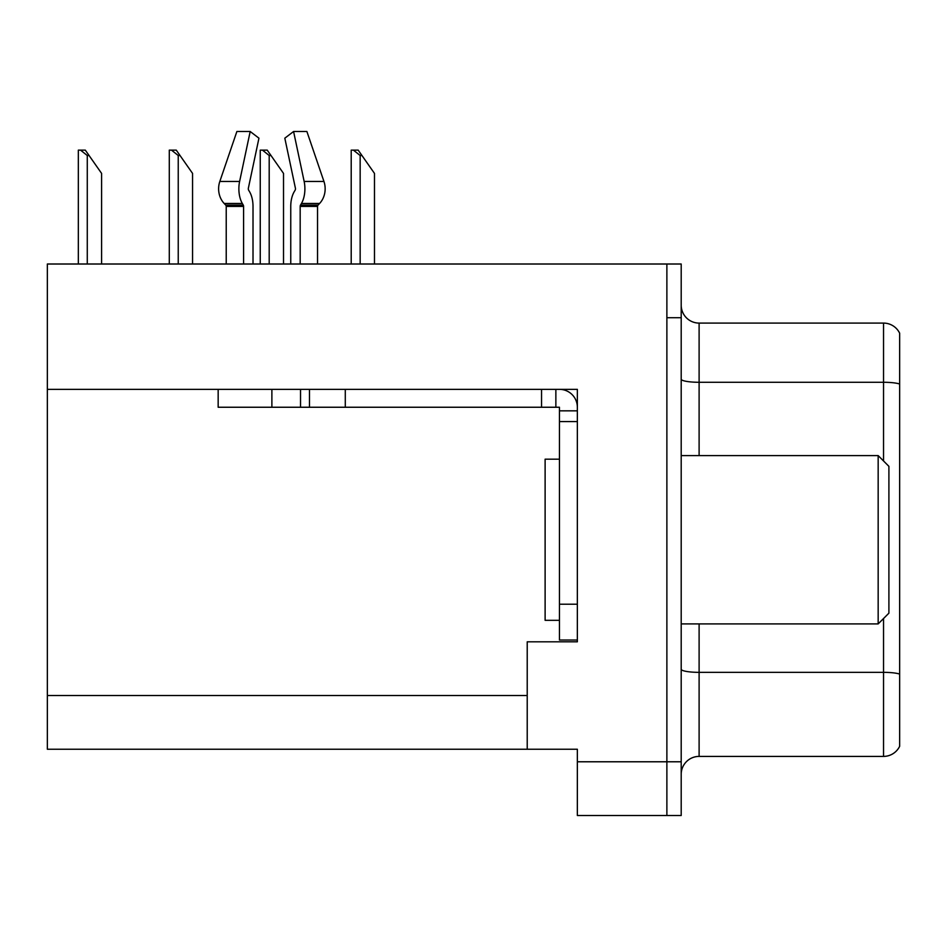 <?xml version="1.0" encoding="UTF-8"?>
<svg xmlns="http://www.w3.org/2000/svg" width="947" height="947" viewBox="0 0 947 947"><rect width="100%" height="100%" fill="white"/><g stroke="black" fill="none" stroke-linecap="round" stroke-linejoin="round"><path stroke-width="1.42" d="M577.35 389.347L577.35 641.806L527.219 641.806L527.219 749.243L577.35 749.243L577.35 815.497L666.877 815.497L666.877 761.779L666.877 815.497L681.201 815.497L681.201 761.779L666.877 761.779L666.877 264.012L47.35 264.012L47.35 389.347L577.35 389.347M47.35 389.347L47.35 749.243L527.219 749.243M681.201 774.315A17.91 17.91 0 0 1 699.111 756.404L883.539 756.404L883.539 618.533M666.877 264.012L681.201 264.012L681.201 317.719L666.877 317.719L666.877 761.779L577.35 761.779M899.65 333.19A17.91 17.91 0 0 0 883.539 323.093A17.91 17.91 0 0 1 899.65 333.19L899.65 746.307A17.91 17.91 0 0 1 883.539 756.404M681.201 317.719L681.201 761.779M899.65 384.032L899.65 384.766L899.65 384.032A17.91 3.113 180 0 0 883.539 382.28L883.539 323.093L699.111 323.093A17.91 17.91 0 0 1 681.201 305.194A17.91 17.91 0 0 0 699.111 323.093L699.111 455.59M899.65 384.766L899.65 674.098A17.91 3.113 180 0 0 883.539 672.346L699.111 672.346L699.111 756.404M300.175 264.012L300.175 206.422A1.787 0.947 90 0 1 300.495 205.097L301.454 203.463A19.698 10.37 -90 0 0 304.153 181.457L293.582 131.503L306.887 131.503L323.945 181.457A19.698 16.738 90 0 1 319.589 203.463L318.05 205.097A1.787 1.527 -90 0 0 317.541 206.422L317.541 264.012M559.44 459.177L545.117 459.177L545.117 620.321L559.44 620.321M878.165 623.907L888.902 613.159L888.902 466.338L878.165 455.59L878.165 623.907L681.201 623.907M681.201 455.59L878.165 455.59M309.48 389.347L309.48 407.246L218.165 407.246L218.165 389.347M253.015 264.012L253.015 206.422A19.698 10.37 90 0 0 249.57 191.756L248.623 190.134A1.787 0.947 -90 0 1 248.374 188.133L258.945 138.179L250.186 131.503L239.615 181.457A19.698 10.37 90 0 0 242.325 203.463L243.272 205.097A1.787 0.947 -90 0 1 243.592 206.422L243.592 264.012M226.226 264.012L226.226 206.422A1.787 1.527 90 0 0 225.717 205.097L224.179 203.463A19.698 16.738 -90 0 1 219.822 181.457L236.88 131.503L250.186 131.503M295.156 190.134A1.787 0.947 90 0 0 295.393 188.133A1.787 0.947 90 0 1 295.156 190.134L294.197 191.756A19.698 10.37 -90 0 0 290.753 206.422L290.753 264.012M248.374 188.133A1.787 0.947 -90 0 0 248.623 190.134L249.57 191.756M293.582 131.503L284.822 138.179L295.393 188.133M318.05 205.097A1.787 1.527 -90 0 0 317.541 206.422A1.787 1.527 -90 0 1 318.05 205.097L300.495 205.097M309.48 407.246L345.288 407.246L345.288 389.347L541.542 389.347L541.542 407.246L559.44 407.246L559.44 410.832L577.35 410.832M345.288 407.246L541.542 407.246M559.44 640.018L577.35 640.018L559.44 640.018L559.44 410.832M559.44 389.347A17.91 17.91 0 0 1 577.35 407.257M555.865 407.246L555.865 389.347M559.44 604.21L577.35 604.21L577.35 421.569L559.44 421.569M89.065 155.497L87.278 155.497L80.507 150.123L85.301 150.123L101.601 173.408L101.601 264.012M78.329 264.012L78.329 150.123L80.507 150.123M361.943 155.497L360.156 155.497L353.385 150.123L358.179 150.123L374.479 173.408L374.479 264.012M351.207 264.012L351.207 150.123L353.385 150.123M270.984 155.497L269.197 155.497L262.426 150.123L267.22 150.123L283.52 173.408L283.52 264.012M260.247 264.012L260.247 150.123L262.426 150.123M180.025 155.497L178.237 155.497L171.466 150.123L176.26 150.123L192.561 173.408L192.561 264.012M169.288 264.012L169.288 150.123L171.466 150.123M47.35 695.524L527.219 695.524M883.539 460.964L883.539 382.28L699.111 382.28A17.91 3.113 0 0 1 681.201 379.167M699.111 623.907L699.111 672.346A17.91 3.113 0 0 1 681.201 669.233M271.884 407.246L271.884 389.347M317.541 206.422L300.175 206.422M243.592 206.422L226.226 206.422M239.615 181.457L219.822 181.457M323.945 181.457L304.153 181.457M242.325 203.463L224.179 203.463M319.589 203.463L301.454 203.463M243.272 205.097L225.717 205.097M300.53 407.246L300.53 389.347M87.278 264.012L87.278 155.497M360.156 264.012L360.156 155.497M269.197 264.012L269.197 155.497M178.237 264.012L178.237 155.497"/></g></svg>
